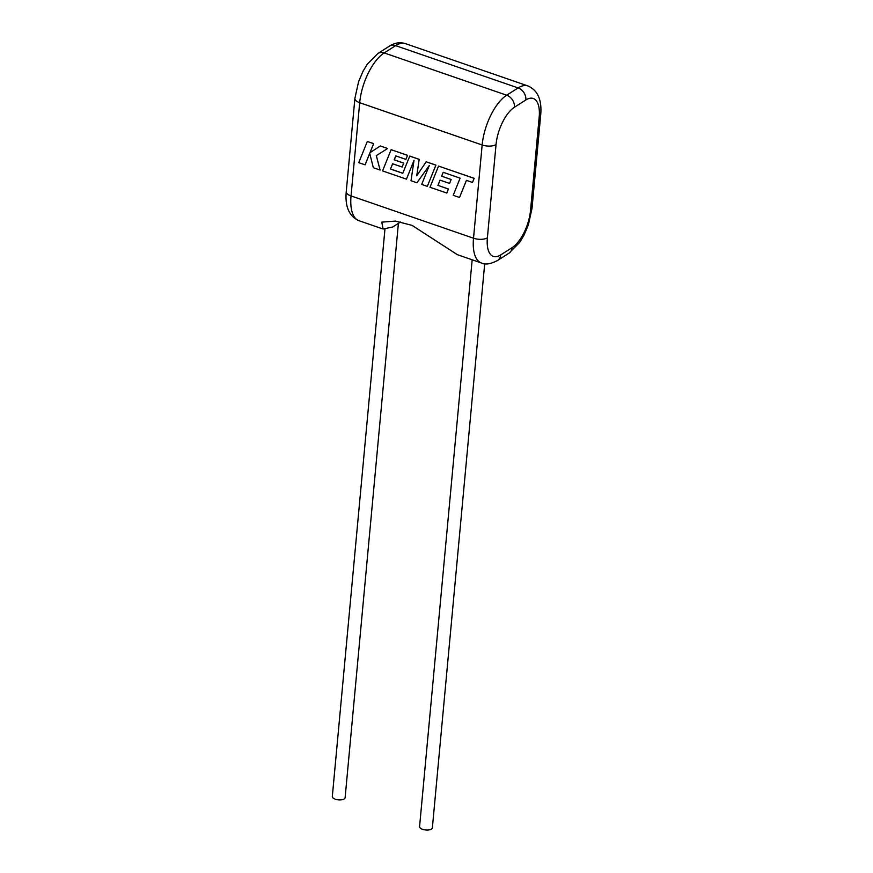 <?xml version="1.0" encoding="UTF-8"?>
<svg xmlns="http://www.w3.org/2000/svg" width="873" height="873" viewBox="0 0 873 873"><rect width="100%" height="100%" fill="white"/><g stroke="black" fill="none" stroke-linecap="round" stroke-linejoin="round"><path stroke-width="1.31" d="M472.162 259.794L419.575 826.611A6.427 2.805 5.3 0 0 422.619 829.35A6.427 2.805 5.3 0 0 432.375 827.8L484.701 263.755M398.394 223.379L345.119 797.671A6.427 2.805 -174.7 0 1 335.363 799.221A6.427 2.805 -174.7 0 1 332.318 796.482L384.928 229.392M487.385 237.816A30.359 13.379 109.1 0 0 500.731 254.905L512.145 247.616A30.359 13.379 109.1 0 0 530.544 210.295L539.187 117.058A30.359 13.379 109.1 0 0 525.852 99.969L514.426 107.248A30.359 13.379 109.1 0 0 496.039 144.58L487.385 237.816A10.116 4.409 -174.7 0 1 473.515 238.22L482.158 144.983L359.687 102.698L351.044 195.934L473.515 238.22A40.485 17.831 -70.9 0 0 481.449 263.002L457.354 254.676L412.089 225.387L395.469 221.087L381.785 222.124L383.083 229.032L392.752 226.98L400.467 222.048M365.067 164.866L369.694 153.342L373.349 167.725L380.093 170.049L376.285 155.623L387.623 148.497L380.322 145.977L369.977 152.699L373.611 143.652L367.304 141.481L358.759 162.684L365.121 164.833L369.705 153.408M367.304 141.481L373.666 143.619L370.032 152.666M380.093 170.049L376.328 155.58M387.623 148.497L380.322 145.977M459.514 197.484L466.411 180.362L472.479 182.457L474.126 178.365L438.541 166.077L429.996 187.28L446.79 193.031L448.406 188.994L437.973 185.392L440.068 180.165L449.595 183.395L451.166 179.478L441.651 176.193L443.233 172.297L460.093 178.19L453.196 195.301L459.514 197.484L466.444 180.373M472.479 182.457L474.181 178.332L438.541 166.077M446.747 193.075L448.406 188.994M448.351 189.026L437.973 185.392M437.919 185.425L440.025 180.154M449.54 183.439L451.166 179.478M451.112 179.511L441.651 176.193M441.596 176.226L443.2 172.287M402.115 167.059L403.686 163.131L394.181 159.846L395.785 155.907L405.88 159.399L407.495 155.35L391.115 149.698L382.56 170.912L406.447 179.151L414.042 160.272L411.008 180.733L416.912 182.773L429.33 165.444L421.692 184.421L427.323 186.364L435.922 165.117L426.199 161.767L416.737 175.811L419.193 159.344L409.753 156.081L402.78 173.291L390.493 169.046L392.643 163.786L402.169 167.027L403.741 163.098L394.225 159.814L395.818 155.918M435.867 165.15L426.144 161.8M416.803 175.713L419.193 159.344M419.149 159.377L409.699 156.114M402.802 173.247L390.547 169.013M390.493 169.046L392.61 163.775M405.88 159.399L407.549 155.318L391.115 149.698M406.447 179.151L414.02 160.425M416.912 182.773L429.287 165.532M427.323 186.364L435.922 165.117M358.978 220.705C349.135 216.329 344.89 206.639 346.254 191.624A10.116 4.409 5.3 0 0 351.044 195.934A40.485 17.831 109.1 0 0 358.978 220.705L383.083 229.032M354.896 98.387L358.585 81.68L363.048 71.237L367.347 64.111L377.922 53.46A10.116 7.944 -122.5 0 1 384.207 52.926L506.678 95.212L518.104 87.933L395.633 45.636L384.207 52.926A40.485 17.831 109.1 0 0 359.687 102.698A10.116 4.409 5.3 0 1 354.896 98.387L346.254 191.624M525.852 99.969A10.116 7.944 -122.5 0 0 518.104 87.933A40.485 17.831 -70.9 0 1 527.947 85.947L405.487 43.65A40.485 17.831 109.1 0 0 395.633 45.636A10.116 7.944 -122.5 0 0 389.347 46.171C394.749 42.766 400.129 41.926 405.487 43.65M496.039 144.58A10.116 4.409 -174.7 0 1 482.158 144.983A40.485 17.831 -70.9 0 1 506.678 95.212A10.116 7.944 -122.5 0 1 514.426 107.248M527.947 85.947C537.801 90.312 542.046 100.002 540.682 115.018A10.116 4.409 -174.7 0 1 539.187 117.058M540.682 115.018L532.028 208.254A10.116 4.409 -174.7 0 1 530.544 210.295M532.028 208.254L528.351 224.972L523.887 235.404L519.588 242.541L509.003 253.181A10.116 7.944 -122.5 0 0 512.145 247.616M481.449 263.002C485.246 264.923 490.626 264.072 497.577 260.47A10.116 7.944 -122.5 0 0 500.731 254.905M497.577 260.47L509.003 253.181M377.922 53.46L389.347 46.171"/></g></svg>
